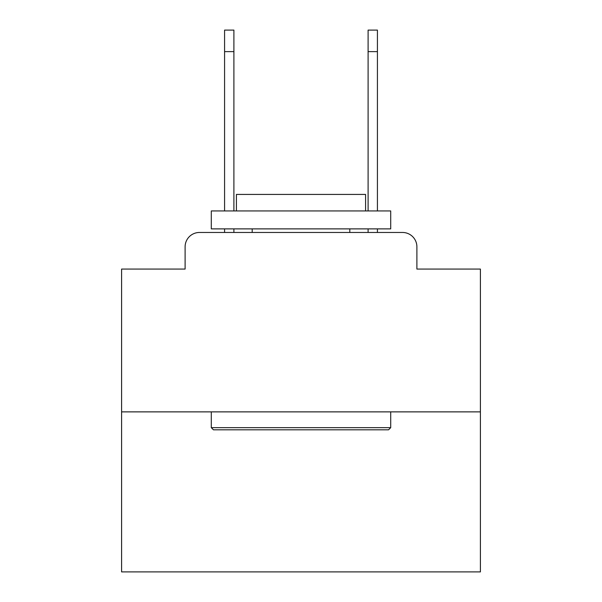 <?xml version="1.0" encoding="UTF-8"?>
<svg xmlns="http://www.w3.org/2000/svg" width="602" height="602" viewBox="0 0 602 602"><rect width="100%" height="100%" fill="white"/><g stroke="black" fill="none" stroke-linecap="round" stroke-linejoin="round"><path stroke-width="0.9" d="M185.107 246.82L185.107 269.064L185.107 246.82A14.35 14.35 0 0 1 199.458 232.47L224.576 232.47L224.576 228.88M480.404 411.873L121.596 411.873L121.596 571.9L480.404 571.9L480.404 269.064L416.893 269.064L416.893 246.82A14.35 14.35 0 0 0 402.542 232.47L199.458 232.47M121.596 411.873L121.596 269.064L185.107 269.064M233.9 228.88L233.9 232.47L245.029 232.47M356.971 232.47L368.1 232.47L368.1 228.88M377.424 228.88L377.424 232.47L402.542 232.47M416.893 269.064L416.893 246.82M388.546 429.813L213.454 429.813L211.294 427.661L390.706 427.661L388.546 429.813M211.294 210.941L390.706 210.941L390.706 228.88L211.294 228.88L211.294 210.941M365.587 210.941L365.587 194.431L236.413 194.431L236.413 210.941M211.294 411.873L211.294 427.661M390.706 411.873L390.706 427.661M252.2 228.88L252.2 232.47M349.8 228.88L349.8 232.47M224.576 210.941L224.576 30.1L233.9 30.1L233.9 210.941M368.1 210.941L368.1 30.1L377.424 30.1L377.424 51.629L368.1 51.629M377.424 210.941L377.424 51.629M224.576 51.629L233.9 51.629"/></g></svg>
